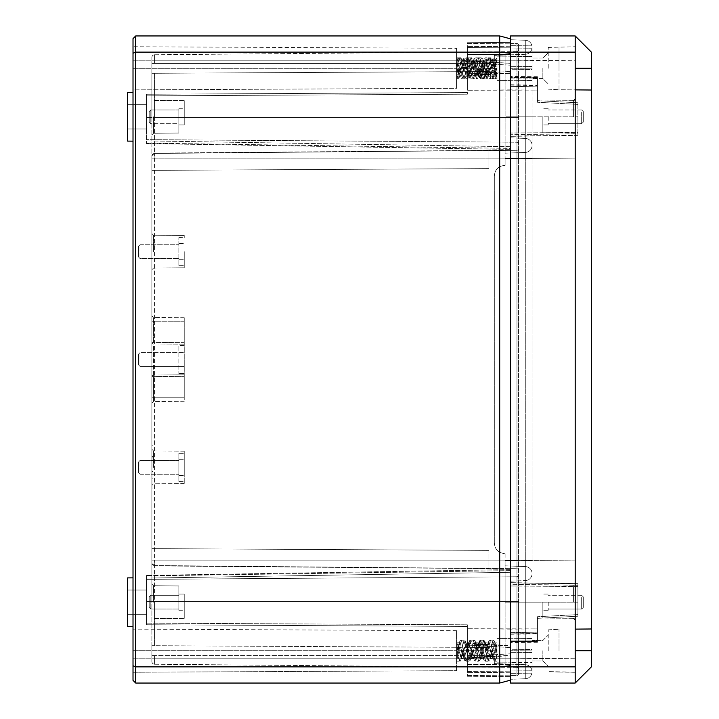<?xml version="1.0" encoding="UTF-8"?>
<svg xmlns="http://www.w3.org/2000/svg" width="719" height="719" viewBox="0 0 719 719"><rect width="100%" height="100%" fill="white"/><g stroke="black" fill="none" stroke-linecap="round" stroke-linejoin="round"><path stroke-width="0.54" stroke-dasharray="3.6 2.7" d="M510.49 38.844L510.49 53.323L510.49 38.844L499.705 35.95L135.711 35.95L133.015 38.646L133.015 680.354L135.711 683.05L499.705 683.05L499.705 666.873L510.49 665.677L510.49 680.156L510.49 53.323L510.49 665.677M133.015 602.163L133.015 626.474L133.015 602.163M133.015 116.838L133.015 141.149L133.015 116.838M133.015 629.125L133.015 672.265L133.015 629.125L133.015 658.784L133.015 629.125L456.565 630.707L456.565 670.683L456.565 630.707L456.565 670.683L456.565 630.707L133.015 629.125M133.015 89.875L133.015 46.735L133.015 89.875L133.015 68.305L133.015 89.875L456.565 88.293L456.565 48.317L456.565 88.293L456.565 48.317L456.565 88.293L133.015 89.875M133.015 46.735L133.015 68.305L133.015 46.735L456.565 48.317L133.015 46.735M133.015 577.851L127.623 577.896L127.623 626.429L127.623 590.029L127.623 626.429L133.015 626.474M146.496 602.163L146.496 614.296L146.496 602.163M146.496 623.13L146.496 575.416L146.496 624.748L146.496 623.13L467.35 624.811L467.35 626.429L146.496 624.748L467.35 626.429L467.35 624.811L467.35 643.181L510.49 645.698L510.49 655.692L467.35 658.218L467.35 656.321L467.35 658.784L467.35 658.218L510.49 655.306L510.49 672.265L510.49 655.297L467.35 657.615L467.35 672.642L467.35 657.615L510.49 655.701L510.49 629.125L510.49 672.265L510.49 629.125L510.49 646.093L467.35 643.181L467.35 645.069L467.35 624.811L467.35 664.473L467.35 624.811L146.496 623.13M146.496 117.377L146.496 143.584L146.496 94.252L146.496 117.377L516.97 117.377L516.97 142.227L146.496 139.639L516.97 142.227L146.496 139.639L516.97 142.227L516.97 576.773L146.496 579.361L516.97 576.773L146.496 579.361L516.97 576.773L516.97 658.784L516.97 601.623L146.496 601.623L516.97 601.623L516.97 60.216L516.97 117.377L146.496 117.377M146.496 116.838L146.496 128.971L146.496 116.838M127.623 602.163L127.623 590.029L127.623 602.163M133.015 92.526L127.623 92.571L127.623 141.104L127.623 104.704L127.623 141.104L133.015 141.149M127.623 116.838L127.623 104.704L127.623 116.838M510.49 146.703L146.496 140.888L510.49 146.703L510.49 42.421L510.49 158.899L518.579 158.899L516.97 158.899L516.979 560.101L510.49 560.101L510.49 158.899L510.49 570.607L510.49 560.101L518.579 560.101L516.97 560.101L516.979 568.711A1.618 1.618 0 0 1 518.579 570.329A1.618 1.618 0 0 0 516.979 568.711A1.618 1.618 0 0 1 518.579 570.329A1.618 1.618 0 0 0 516.979 568.711L516.979 601.623L518.579 601.623L518.579 658.784L518.579 45.162L518.579 673.838L518.579 601.623L516.97 601.623L516.97 675.456L516.97 658.784L516.979 667.394L154.558 664.239A2.696 2.696 0 0 1 151.889 661.543L151.889 658.784L151.889 661.543A2.696 2.696 0 0 0 154.558 664.239A2.696 2.696 0 0 1 151.889 661.543A2.696 2.696 0 0 0 154.558 664.239L154.558 658.784L154.558 664.239L516.979 667.394L516.979 658.784L151.889 658.784L151.889 655.548L151.889 661.543M518.579 669.012L518.579 658.784L518.579 669.012A1.618 1.618 0 0 0 516.979 667.394A1.618 1.618 0 0 1 518.579 669.012A1.618 1.618 0 0 0 516.979 667.394M510.49 43.499L516.97 43.544L516.97 60.216L516.97 43.544L510.49 43.499L510.49 47.211L510.49 43.499L510.49 47.211L467.35 47.445L510.49 47.211L510.49 42.421L467.35 42.727L467.35 60.216L467.35 42.727L467.35 43.508L467.35 42.727L510.49 42.421M510.49 149.39L510.49 148.393L510.49 149.39M151.889 658.784L154.558 658.784L154.558 655.548L151.889 655.548L151.889 645.698L151.889 655.548L154.558 655.548L154.558 658.784L518.579 658.784L467.35 658.784L467.35 676.273L467.35 658.784L516.97 658.784L516.979 601.623L518.579 601.623L516.979 601.623L516.979 568.711A1.618 1.618 0 0 1 518.579 570.329A1.618 1.618 0 0 0 516.979 568.711L516.979 560.101L518.579 560.101L516.979 560.101L516.979 158.899L518.579 158.899L516.979 158.899L516.979 150.289A1.618 1.618 180 0 0 518.579 148.671A1.618 1.618 180 0 1 516.979 150.289L516.979 117.377L518.579 117.377L516.979 117.377L516.979 60.216L518.579 60.216L516.979 60.216L516.979 51.606A1.618 1.618 0 0 0 518.579 49.988A1.618 1.618 180 0 1 516.979 51.606A1.618 1.618 0 0 0 518.579 49.988A1.618 1.618 180 0 1 516.979 51.606L516.979 60.216L518.579 60.216L467.35 60.216L467.35 60.782L467.35 60.216L516.97 60.216L516.979 117.377L518.579 117.377L516.97 117.377L516.979 150.289A1.618 1.618 180 0 0 518.579 148.671A1.618 1.618 0 0 1 516.979 150.289A1.618 1.618 180 0 0 518.579 148.671A1.618 1.618 0 0 1 516.979 150.289L516.979 158.899L510.49 158.899L510.49 148.393L146.496 143.099L510.49 148.393M510.49 570.607L146.496 575.901L510.49 570.607L510.49 676.579L510.49 572.297L146.496 578.112L510.49 572.297M135.711 35.95L135.711 52.128L499.705 52.128L499.705 666.873L135.711 666.873L135.711 683.05M499.705 35.95L499.705 52.128L510.49 53.323M133.015 665.758L135.711 666.873L135.711 52.128L133.015 53.242M510.49 680.156L499.705 683.05M518.579 45.162A1.618 1.618 0 0 0 516.97 43.544A1.618 1.618 0 0 1 518.579 45.162A1.618 1.618 0 0 0 516.97 43.544A1.618 1.618 0 0 1 518.579 45.162M518.579 143.845A1.618 1.618 0 0 0 516.97 142.227A1.618 1.618 0 0 1 518.579 143.845A1.618 1.618 0 0 0 516.97 142.227A1.618 1.618 180 0 1 518.579 143.845A1.618 1.618 0 0 0 516.97 142.227A1.618 1.618 180 0 1 518.579 143.845M518.579 575.155A1.618 1.618 0 0 1 516.97 576.773A1.618 1.618 0 0 0 518.579 575.155A1.618 1.618 0 0 1 516.97 576.773A1.618 1.618 180 0 0 518.579 575.155A1.618 1.618 0 0 1 516.97 576.773A1.618 1.618 180 0 0 518.579 575.155M467.35 643.775L467.35 672.642L467.35 628.748L467.35 643.775L510.49 646.093L467.35 643.775M467.35 54.527L467.35 94.189L467.35 54.527L510.49 54.401L467.35 54.527M467.35 75.225L467.35 46.358L467.35 90.252L467.35 75.225L510.49 72.907L510.49 89.875L510.49 46.735L510.49 89.875L510.49 72.907L467.35 75.225M467.35 60.782L467.35 62.679L467.35 60.791L510.49 63.308L467.35 61.385L510.49 63.308L510.49 73.302L510.49 63.308L467.35 60.791M510.49 650.695L510.49 673.344L510.49 650.695L532.06 650.884L532.06 638.481L532.06 673.155L532.06 650.884L510.49 650.695M510.49 68.305L510.49 45.657L510.49 68.305L532.06 68.116L532.06 80.519L532.06 45.845L532.06 68.116L510.49 68.305M467.35 75.819L510.49 73.302L467.35 75.819M467.35 92.571L146.496 94.252L467.35 92.571M467.35 676.273L510.49 676.579L467.35 676.273M467.35 671.555L510.49 671.789L467.35 671.555M510.49 675.501L516.97 675.456A1.618 1.618 180 0 0 518.579 673.838A1.618 1.618 0 0 1 516.97 675.456L510.49 675.501M467.35 626.429L146.496 624.748L467.35 626.429M497.009 68.305L497.009 80.438L497.009 68.305M497.009 70.992L497.009 59.165L497.009 70.992L495.13 76.124L490.304 60.486L485.478 76.124M465.418 68.53L463.557 60.279L466.694 60.486L461.859 76.124L457.041 60.486L456.565 60.486L456.565 78.272L456.565 57.799L461.328 78.82L466.137 57.79L470.963 78.82L475.816 57.79L480.831 78.73L485.451 57.79L490.277 78.82L495.094 57.79L497.009 57.79L497.009 77.922L495.67 78.82L490.852 57.79L492.057 58.5C492.38 59.758 492.281 56.244 494.33 68.269M497.009 650.695L497.009 662.828L497.009 650.695M497.009 643.838L497.009 661.21L497.009 642.876L492.946 658.514L490.538 650.695L492.946 658.514L497.009 643.838M456.565 72.907L460.555 68.305L479.861 68.305L481.101 74.839L484.66 68.305L494.339 68.305L497.009 77.607L497.009 59.165L492.973 78.82L494.187 78.11C494.573 76.466 494.142 81.454 496.461 68.35M485.478 642.876L485.685 642.948C484.813 642.876 483.941 645.464 483.069 650.695L480.66 658.514L475.825 642.876L471.008 658.514L466.173 642.876L461.346 658.514L458.938 650.695C458.147 646.03 457.356 643.424 456.565 642.876L456.565 657.229L456.565 651.657L459.171 642.876L463.998 658.514L459.171 642.876L456.565 651.657L456.565 642.876C457.356 643.424 458.147 646.03 458.938 650.695L461.346 658.514L466.173 642.876L471.008 658.514L475.825 642.876L480.66 658.514L483.069 650.695C483.941 645.464 484.813 642.876 485.685 642.948L484.992 642.66L486.826 650.731L496.469 650.704L497.009 653.939L496.469 650.704L486.817 650.695L496.443 650.713L497.009 647.486L496.425 650.821L497.009 647.298L496.443 650.713L486.826 650.731L491.616 650.695L486.79 650.695L484.992 642.66L485.685 642.948L484.606 641.878L486.817 650.695L481.964 650.695L486.79 650.695L484.606 641.339L483.528 640.269L488.156 661.21L492.973 640.18L497.009 659.835L492.973 640.18L490.277 640.189L495.094 661.21L497.009 661.21L495.094 661.21L490.286 640.18L489.073 640.899C488.731 642.238 488.902 638.445 486.808 650.578C488.902 638.445 488.731 642.238 489.073 640.899L490.286 640.189L485.46 661.21L490.277 640.18L492.973 640.189L494.187 640.89C494.573 642.534 494.142 637.546 496.461 650.65C494.142 637.546 494.573 642.534 494.187 640.89L492.973 640.18L488.156 661.21L485.46 661.201C484.202 658.721 484.534 665.974 481.982 650.812L486.79 650.695L484.606 641.339L483.528 640.269L480.831 640.269L485.451 661.21C484.202 658.721 484.534 665.974 481.982 650.812L486.79 650.695L484.606 641.339L483.528 640.269L480.831 640.269L485.451 661.21L488.156 661.201C488.92 659.098 488.947 666.432 491.634 650.74C488.947 666.432 488.92 659.098 488.156 661.21L483.348 640.18L484.606 641.339L481.991 650.695L484.606 641.339L481.991 650.695L484.606 641.878L485.685 642.948L490.304 658.514L495.13 642.876L497.009 648.008L495.13 642.876L490.304 658.514L485.487 642.876L488.12 642.876L490.538 650.695L488.12 642.876L485.711 650.695L488.614 642.66L486.772 650.821L488.614 642.66L485.487 642.876M478.468 642.876L478.962 642.66L477.128 650.749L478.674 642.948C477.802 642.876 476.931 645.464 476.059 650.695L473.65 658.514L468.815 642.876L463.998 658.514L468.815 642.876L473.65 658.514L476.059 650.695C476.931 645.464 477.802 642.876 478.674 642.948L483.294 658.514L485.711 650.695L483.303 658.514L478.674 642.948L475.34 642.669C475.502 643.811 475.07 639.416 477.2 650.893C475.07 639.416 475.502 643.811 475.34 642.669L478.477 642.876M456.565 643.649L457.859 650.695L456.565 643.649L456.565 661.201L456.565 643.649L457.859 650.695L456.565 643.649L457.859 650.695L481.991 650.695L484.606 641.339M456.565 657.229L457.832 650.695L477.137 650.695L479.753 641.878L481.982 650.812L479.753 641.878L478.674 642.948L479.753 641.339L477.137 650.695L479.753 641.339L481.964 650.695L479.753 641.339L477.137 650.695L481.991 650.695L477.164 650.695L481.991 650.695L477.164 650.695L479.753 641.339L480.831 640.269L479.753 641.339L477.137 650.695L472.311 650.686L477.164 650.695L457.832 650.695L462.685 650.695L457.832 650.695L462.685 650.695L457.832 650.695L456.565 657.229M495.103 661.21L497.009 654.137L495.103 661.21L493.908 660.509L491.634 650.812L493.908 660.509L495.103 661.21M456.565 60.854L456.565 63.569L460.528 68.296L484.687 68.305L485.954 74.839L489.513 68.305L494.312 68.305L497.009 59.56M456.565 57.799L456.565 63.569M465.355 68.143C462.362 51.669 463.081 60.657 461.886 57.79L457.05 78.82L456.565 78.272L456.565 78.82M456.565 74.947L457.859 68.305L481.991 68.305L484.606 77.122L485.685 76.052C484.813 76.124 483.941 73.536 483.069 68.305L480.66 60.486L475.825 76.124L471.008 60.486L466.173 76.124L461.346 60.486L458.938 68.305C458.147 72.97 457.356 75.576 456.565 76.124L459.171 76.124L463.998 60.486L468.815 76.124L469.309 76.34L467.476 68.251M133.015 672.265L456.565 670.683L133.015 672.265M456.565 661.201L461.328 640.18L466.137 661.21L470.963 640.18L475.816 661.21L480.651 640.18L475.816 661.21L478.512 661.201L483.348 640.18L478.512 661.21L479.708 660.491C480.049 659.179 479.897 662.873 481.973 650.83C479.897 662.873 480.049 659.179 479.708 660.491L478.495 661.21L473.659 640.18L478.512 661.21L475.816 661.201L470.963 640.18L473.659 640.189L468.824 661.21L473.659 640.18L470.963 640.189L466.137 661.21L461.328 640.18C460.789 641.528 459.971 636.585 457.841 650.623C459.971 636.585 460.789 641.528 461.319 640.18L456.565 661.201M456.565 649.221L459.216 661.21L464.016 640.18L468.824 661.21L470.055 660.491C470.46 658.685 469.858 664.374 472.32 650.83C469.858 664.374 470.46 658.685 470.055 660.491L468.842 661.21L464.016 640.18L459.216 661.21L456.565 649.221M485.685 76.052L488.12 76.124L483.303 60.486L478.674 76.052L475.34 76.331C475.502 75.189 475.07 79.584 477.2 68.107M456.565 61.771L457.832 68.305L477.137 68.305L479.753 77.122L478.674 76.052C477.802 76.124 476.931 73.536 476.059 68.305L473.65 60.486L468.815 76.124L465.687 76.34L467.548 68.107M456.565 67.343L459.171 76.124L457.823 68.251M456.565 75.351L457.859 68.305L462.685 68.305L457.832 68.305L456.565 61.376L457.832 68.305L481.991 68.305L484.606 77.661L486.817 68.305L491.652 68.341L489.819 60.279L492.946 60.486L488.12 76.124L488.614 76.34L486.772 68.179M491.598 68.431C493.342 58.536 493.108 61.663 493.432 60.279L492.946 60.495L497.009 75.162M462.668 68.17C459.495 51.058 460.546 61.07 459.189 57.79L456.565 69.779L459.216 57.79L464.016 78.82L468.824 57.79L473.659 78.82L478.512 57.79L483.528 78.73L480.831 78.73L479.753 77.661L477.137 68.305L462.659 68.296L477.164 68.305L479.753 77.661L481.964 68.305L496.443 68.287L497.009 71.514L496.425 68.179M479.753 77.661L481.982 68.188L486.79 68.305L484.606 77.661L483.528 78.73L488.156 57.79L492.973 78.82L490.277 78.811L489.073 78.101C488.731 76.762 488.902 80.555 486.808 68.422L496.443 68.287L497.009 71.702L496.461 68.422M484.606 77.661L483.528 78.73M486.808 68.422L496.469 68.296L497.009 65.061M491.634 68.188L493.908 58.491L495.103 57.79L497.009 64.863M456.565 67.074L459.225 76.124L464.052 60.486L468.86 76.124L473.704 60.486L478.53 76.124L483.357 60.486L487.033 74.048L485.954 75.234L489.54 68.152L494.339 68.305L497.009 77.077M465.346 68.368L467.179 60.279L466.694 60.486L471.52 76.124L476.346 60.486L480.022 74.048L481.164 76.124L485.999 60.486L490.825 76.124L495.643 60.486L497.009 63.362M487.033 74.048L488.165 76.124L492.991 60.486L497.009 75.028M456.565 63.281L460.528 68.296L465.355 68.314L460.555 68.305L456.565 73.194L460.555 68.305L479.861 68.305L481.101 75.234L479.825 68.242M481.101 74.839L480.022 74.048M460.546 68.395C462.614 82.227 463.449 77.499 464.016 78.82L459.18 57.79L461.877 57.799L466.739 78.82L471.538 57.79L476.346 78.82L481.218 57.79L484.876 76.025L482.179 76.025L483.321 78.82L484.22 78.461M483.348 78.82L488.12 57.79M491.634 68.26C488.947 52.568 488.92 59.902 488.156 57.79L492.982 78.82L491.769 78.101C491.41 76.69 491.643 80.762 489.504 68.386L494.312 68.305L497.009 59.03M493.009 78.82L497.009 59.165M485.954 75.234L484.687 68.305L465.382 68.305L484.687 68.305L485.954 75.234L484.876 76.025L486.026 78.82L490.816 57.79M495.706 78.82L497.009 75.1M467.494 68.44C464.483 84.941 465.337 75.855 464.025 78.82L468.842 57.79L473.65 78.82L478.521 57.79L482.179 76.025L481.101 75.234L484.678 68.224L489.504 68.386M483.321 78.82C482.719 79.467 481.982 78.317 481.119 75.351L482.179 76.025M516.979 51.606L154.558 54.761A2.696 2.696 0 0 0 151.889 57.457L151.889 60.216L151.889 57.457A2.696 2.696 180 0 1 154.558 54.761A2.696 2.696 0 0 0 151.889 57.457A2.696 2.696 180 0 1 154.558 54.761L154.558 60.216L154.558 54.761L516.979 51.606M151.889 645.698L151.889 548.633L151.889 563.184L154.558 565.898L488.92 568.63L488.92 550.394L488.92 568.63L154.558 565.898L151.889 563.184L151.889 601.623L154.558 601.623L154.558 565.898L154.558 601.623L151.889 601.623L151.889 645.698L488.92 647.46L488.92 655.548L151.889 655.548L488.92 655.548L488.92 647.46L151.889 645.698L488.92 647.46L488.92 655.548L154.558 655.548L488.92 655.548L488.92 647.46L151.889 645.698M151.889 560.101L154.558 560.101L154.558 565.556L516.979 568.711L154.558 565.556L154.558 560.101L516.979 560.101L154.558 560.101L154.558 158.899L516.979 158.899L154.558 158.899L154.558 153.444L516.979 150.289L154.558 153.444A2.696 2.696 0 0 0 151.889 156.14L151.889 170.367L151.889 156.14A2.696 2.696 0 0 1 154.558 153.444L488.92 150.532L488.92 168.606L488.92 150.37L488.92 168.606L488.92 150.37L516.979 150.289L154.558 153.444L154.558 560.101L151.889 560.101L151.889 562.86L151.889 158.899L151.889 562.86A2.696 2.696 0 0 0 154.558 565.556A2.696 2.696 0 0 1 151.889 562.86A2.696 2.696 0 0 0 154.558 565.556L516.979 568.711L154.558 565.556A2.696 2.696 0 0 1 151.889 562.86M151.889 117.377L151.889 155.816L154.558 153.102L488.92 150.37L154.558 153.102L151.889 155.816L151.889 117.377L154.558 117.377L154.558 153.102L154.558 117.377L151.889 117.377L151.889 60.216L151.889 117.377M151.889 251.65L151.889 233.585L151.889 251.65M151.889 467.35L151.889 488.92L151.889 467.35M151.889 342.442L151.889 397.248C151.889 404.869 151.889 404.869 151.889 397.248L151.889 321.752C151.889 314.131 151.889 314.131 151.889 321.752L151.889 342.442L151.889 321.752C151.889 314.131 151.889 314.131 151.889 321.752L151.889 397.248C151.889 404.869 151.889 404.869 151.889 397.248L151.889 342.442A1.618 1.528 0 0 0 153.489 343.97L153.489 376.558L153.489 343.97A1.618 1.528 0 0 1 151.889 342.442L153.489 342.442L153.489 317.439L153.489 342.442L184.244 342.63L184.244 345.488L178.851 345.435L178.851 373.565L178.851 345.435L178.851 373.565L178.851 345.435L184.244 345.488L184.244 374.833L184.244 321.752L184.244 376.37L184.244 373.512L178.851 373.565L184.244 373.512L184.244 317.708L184.244 342.63L151.889 342.442A1.618 1.528 180 0 0 153.489 343.97L184.244 344.167L153.489 343.97A1.618 1.528 180 0 1 151.889 342.442L153.489 342.442L151.889 342.442M151.889 116.838L151.889 98.773L151.889 116.838M151.889 602.163L151.889 584.098L151.889 602.163M151.889 457.913L151.889 476.787L151.889 457.913L152.967 457.913L152.967 471.394L152.967 457.913L151.889 457.913M178.851 265.715L184.244 265.662L178.851 265.715L178.851 237.585L178.851 265.715M184.244 251.65L184.244 267.827L184.244 251.65M178.851 594.074L178.851 585.94L178.851 594.074L178.851 585.94L178.851 594.074L178.851 585.94L178.851 594.074L184.244 594.074L184.244 602.163L184.244 594.074L178.851 594.074L178.851 610.251L178.851 594.074L178.851 610.251L178.851 594.074L184.244 594.074L184.244 618.34L184.244 594.074L184.244 602.163L184.244 594.074L178.851 594.074L184.244 594.074L178.851 594.074L178.851 609.038L178.851 594.074L184.244 594.074L184.244 618.34L184.244 594.074L184.244 602.163L184.244 594.074L178.851 594.074L184.244 594.074M178.851 124.926L178.851 133.06L178.851 124.926L178.851 133.06L178.851 124.926L178.851 133.06L178.851 124.926L184.244 124.926L184.244 100.66L184.244 124.926L184.244 100.66L184.244 124.926L178.851 124.926L178.851 108.749L178.851 124.926L178.851 108.749L178.851 124.926L184.244 124.926L184.244 100.66L184.244 124.926L178.851 124.926L184.244 124.926M178.851 481.415L178.851 453.285L178.851 481.415L178.851 453.285L178.851 481.415L184.244 481.362L178.851 481.415M178.851 453.285L184.244 453.338L184.244 483.528L184.244 451.173L184.244 475.439L184.244 451.173L184.244 453.338L178.851 453.285M178.851 237.585L184.244 237.638L184.244 235.473L184.244 237.638L178.851 237.585M184.244 397.248L184.244 374.833L184.244 401.292L184.244 397.248L153.489 397.248L153.489 376.558L153.489 401.562L153.489 376.558L153.489 397.248L184.244 397.248L151.889 397.248L184.244 397.248M184.244 359.5L184.244 366.375L184.244 359.5M184.244 321.752L184.244 317.708L184.244 321.752L151.889 321.752L184.244 321.752M138.407 359.5C138.407 366.25 138.407 366.25 138.407 359.5C138.407 366.25 138.407 366.25 138.407 359.5C138.407 352.75 138.407 352.75 138.407 359.5C138.407 352.75 138.407 352.75 138.407 359.5L138.407 364.758L140.025 366.375L140.025 359.5L140.025 366.375L140.025 359.5L140.025 366.375L184.244 366.375L140.025 366.375L138.407 364.758L138.407 354.242L140.025 352.625L140.025 359.5L140.025 352.625L140.025 359.5L140.025 352.625L184.244 352.625L140.025 352.625L138.407 354.242L138.407 359.5M151.889 376.558L184.244 376.37L151.889 376.558A1.618 1.528 180 0 1 153.489 375.03L184.244 374.833L153.489 375.03A1.618 1.528 0 0 0 151.889 376.558A1.618 1.528 180 0 1 153.489 375.03L184.244 374.833L153.489 375.03A1.618 1.528 0 0 0 151.889 376.558M178.851 251.65L178.851 243.561L178.851 251.65M178.851 467.35L178.851 475.439L178.851 467.35M138.407 467.35C138.407 474.1 138.407 474.1 138.407 467.35C138.407 460.6 138.407 460.6 138.407 467.35C138.407 474.1 138.407 474.1 138.407 467.35C138.407 460.6 138.407 460.6 138.407 467.35L138.407 472.608L140.025 474.225L140.025 460.475L140.025 474.225L178.851 474.225L140.025 474.225L138.407 472.608L138.407 462.092L140.025 460.475L140.025 467.35L140.025 460.475L178.851 460.475L140.025 460.475L138.407 462.092L138.407 467.35M138.407 251.65C138.407 244.9 138.407 244.9 138.407 251.65C138.407 258.4 138.407 258.4 138.407 251.65C138.407 258.4 138.407 258.4 138.407 251.65C138.407 244.9 138.407 244.9 138.407 251.65L138.407 246.392L140.025 244.775L140.025 258.525L140.025 244.775L178.851 244.775L140.025 244.775L138.407 246.392L138.407 256.908L140.025 258.525L178.851 258.525L140.025 258.525L138.407 256.908L138.407 251.65M149.192 122.095L149.192 116.838C149.192 123.587 149.192 123.587 149.192 116.838C149.192 110.088 149.192 110.088 149.192 116.838C149.192 123.587 149.192 123.587 149.192 116.838C149.192 110.088 149.192 110.088 149.192 116.838C149.192 123.587 149.192 123.587 149.192 116.838C149.192 110.088 149.192 110.088 149.192 116.838L149.192 122.095L150.81 123.713L150.81 109.962L150.81 123.713L150.81 109.962L150.81 123.713L178.851 123.713L178.851 108.749L178.851 123.713L150.81 123.713L149.192 122.095L149.192 111.58L150.81 109.962L150.81 116.838L150.81 109.962L178.851 109.962L178.851 116.838L178.851 109.962L150.81 109.962L149.192 111.58L149.192 122.095L149.192 111.58L149.192 122.095L150.81 123.713L178.851 123.713M149.192 607.42L149.192 602.163C149.192 595.413 149.192 595.413 149.192 602.163C149.192 608.912 149.192 608.912 149.192 602.163C149.192 595.413 149.192 595.413 149.192 602.163C149.192 608.912 149.192 608.912 149.192 602.163C149.192 608.912 149.192 608.912 149.192 602.163C149.192 595.413 149.192 595.413 149.192 602.163L149.192 596.905L150.81 595.287L150.81 609.038L150.81 595.287L150.81 609.038L150.81 595.287L178.851 595.287L178.851 610.251L178.851 595.287L150.81 595.287L149.192 596.905L149.192 607.42L150.81 609.038L178.851 609.038L150.81 609.038L149.192 607.42L149.192 596.905L149.192 607.42L149.192 602.163L149.192 607.42L150.81 609.038L178.851 609.038M184.244 602.163L184.244 618.34L184.244 602.163M488.92 71.54L488.92 63.452L488.92 71.54L488.92 63.452L151.889 63.452L488.92 63.452L151.889 63.452L488.92 63.452L488.92 71.54L151.889 73.302L488.92 71.54M488.92 168.606L151.889 170.367L488.92 168.606M154.558 153.444A2.696 2.696 180 0 0 151.889 156.14A2.696 2.696 0 0 1 154.558 153.444A2.696 2.696 180 0 0 151.889 156.14A2.696 2.696 0 0 1 154.558 153.444M488.92 550.394L151.889 548.633L488.92 550.394M152.967 467.35L152.967 488.92L152.967 467.35M152.967 476.787L152.967 471.394L152.967 476.787L151.889 476.787M151.889 471.394L152.967 471.394L151.889 471.394M510.49 52.128L510.49 683.05L575.2 683.05L575.2 35.95L575.2 89.875L575.2 35.95L510.49 35.95L510.49 52.128L575.2 52.128M510.49 78.074L510.49 136.322L510.49 76.457L510.49 78.074L537.452 78.074L537.452 102.278L537.452 76.69L537.452 78.074L510.49 78.074M510.49 133.015L510.49 84.734L510.49 133.015L577.896 132.431L577.896 135.352L577.896 102.781L537.452 100.66L537.452 102.278L537.452 100.66L537.452 102.278L537.452 100.66L577.896 102.781L577.896 133.734L510.49 134.705L577.896 133.734L577.896 135.181L577.896 132.431L510.49 133.015M510.49 77.391L510.49 89.875L510.49 76.457L510.49 77.391L537.452 77.49L537.452 76.69L537.452 90.109L537.452 77.49L510.49 77.391M510.49 582.875L510.49 585.985L510.49 582.678L510.49 584.295L510.49 582.875L577.896 583.648L577.896 616.219L537.452 618.34L537.452 616.722L537.452 632.163L537.452 616.722L537.452 618.34L577.896 616.219L577.896 583.819L510.49 582.875M510.49 584.295L510.49 642.543L510.49 584.295L577.896 585.266L510.49 584.295M510.49 633.906L510.49 629.125L510.49 634.266L510.49 632.648L510.49 633.906L537.452 633.781L537.452 628.891L537.452 633.439L510.49 633.906M510.49 632.648L510.49 585.985L510.49 632.648L537.452 632.163L510.49 632.648M525.292 138.39A7.037 7.037 0 0 1 532.087 145.418A7.037 7.037 0 0 0 525.292 138.39A7.037 7.037 0 0 1 532.087 145.418A7.037 7.037 0 0 0 525.292 138.39L525.292 158.36L525.292 138.39L510.49 137.868L525.292 138.39L510.49 137.868L525.292 138.39L525.292 54.302A7.037 7.037 0 0 0 532.087 47.274A7.037 7.037 0 0 1 525.292 54.302A7.037 7.037 0 0 0 532.087 47.274L532.087 116.838L510.49 116.838L577.896 116.838L510.49 116.838L532.087 116.838L532.087 60.216L525.292 60.216L525.292 116.838L525.292 60.216L532.087 60.216L532.087 47.274A7.037 7.037 0 0 0 525.292 40.246A7.037 7.037 0 0 1 532.087 47.274A7.037 7.037 0 0 0 525.292 40.246L525.292 60.216L525.292 40.246L510.49 39.725L525.292 40.246A7.037 7.037 0 0 1 532.087 47.274A7.037 7.037 0 0 1 525.292 54.302L525.292 60.216L510.49 60.216L510.49 48.047L510.49 679.275L510.49 39.725L510.49 60.216L532.06 60.216L532.06 45.845L532.06 66.499L532.06 60.216L510.49 60.216L532.087 60.216L525.292 60.216L525.292 116.838L532.087 116.838L525.292 116.838L525.292 152.446L505.098 153.156L505.098 55.012L494.312 55.39L505.098 55.012L505.098 158.36L505.098 153.156L525.292 152.446L505.098 153.156L525.292 152.446L525.292 158.36L505.098 158.36L505.098 165.37C498.456 165.918 494.861 169.513 494.312 176.155L494.312 542.845L494.312 176.155C494.861 169.513 498.456 165.918 505.098 165.37L505.098 158.36L525.292 158.36L525.292 560.64L525.292 158.36L532.087 158.36L525.292 158.36L525.292 560.64L505.098 560.64L505.098 553.63C498.456 553.082 494.861 549.487 494.312 542.845C494.861 549.487 498.456 553.082 505.098 553.63L505.098 565.844L505.098 560.64L532.087 560.64L525.292 560.64L525.292 566.554L505.098 565.844L505.098 602.163L505.098 565.844L525.292 566.554L505.098 565.844L525.292 566.554L525.292 560.64L532.087 560.64L525.292 560.64L525.292 580.61A7.037 7.037 0 0 0 532.087 573.582A7.037 7.037 0 0 0 525.292 566.554L525.292 602.163L532.087 602.163L525.292 602.163L525.292 566.554A7.037 7.037 0 0 1 532.087 573.582A7.037 7.037 0 0 0 525.292 566.554A7.037 7.037 0 0 1 532.087 573.582A7.037 7.037 0 0 0 525.292 566.554A7.037 7.037 0 0 1 532.087 573.582A7.037 7.037 0 0 1 525.292 580.61A7.037 7.037 0 0 0 532.087 573.582A7.037 7.037 0 0 1 525.292 580.61L525.292 158.36L532.087 158.36L525.292 158.36L525.292 116.838L525.292 138.39A7.037 7.037 0 0 1 532.087 145.418A7.037 7.037 0 0 1 525.292 152.446A7.037 7.037 0 0 0 532.087 145.418A7.037 7.037 0 0 1 525.292 152.446A7.037 7.037 0 0 0 532.087 145.418A7.037 7.037 0 0 1 525.292 152.446M510.49 69.734L510.49 80.708L510.49 69.734L532.06 69.563L532.06 80.519L532.06 69.563L510.49 69.734M510.49 649.266L510.49 638.292L510.49 649.266L532.06 649.437L532.06 638.481L532.06 649.437L510.49 649.266M575.2 68.305L575.2 46.735L575.2 68.305L591.378 68.305L591.378 90.019L559.023 89.731L559.023 46.879L559.023 89.731L575.2 89.875M548.238 68.305L548.238 47.445L548.238 68.305M548.238 650.695L548.238 629.835L548.238 650.695M559.023 650.695L559.023 629.269L559.023 650.695M591.378 90.019L591.378 628.981L575.2 629.125L591.378 628.981L591.378 650.695L575.2 650.695M591.378 650.695L591.378 666.873L575.2 683.05M575.2 35.95L591.378 52.128L591.378 68.305M559.023 68.305L559.023 46.879L559.023 68.305M591.378 628.981L575.2 629.125M510.49 666.873L575.2 666.873M542.845 650.695L542.845 660.941L542.845 650.695M532.06 650.695L532.06 640.449L532.06 650.695M532.06 68.305L532.06 78.551L532.06 68.305M532.06 662.559L532.06 673.155L532.06 662.559L510.49 662.559L532.06 662.559M542.845 68.305L542.845 78.551L542.845 68.305M510.49 45.657L532.06 45.845L510.49 45.657M510.49 48.047L532.06 48.218L510.49 48.047M510.49 670.953L532.06 670.782L510.49 670.953M510.49 673.344L532.06 673.155L510.49 673.344M510.49 86.352L537.452 86.837L537.452 102.278L537.452 85.219L537.452 86.837L510.49 86.352M510.49 85.094L537.452 85.561L510.49 85.094M537.452 641.51L537.452 628.891L537.452 642.31L537.452 641.51L510.49 641.609L537.452 641.51M537.452 640.926L537.452 616.722L537.452 640.926L510.49 640.926L537.452 640.926M577.896 135.181L510.49 136.125L577.896 135.181M577.896 586.569L510.49 585.985L577.896 586.569M577.896 616.219L537.452 618.34L577.896 616.219M577.896 102.781L537.452 100.66L577.896 102.781M525.292 54.302L505.098 55.012L525.292 54.302M494.312 663.61L494.312 658.928L494.312 663.61L505.098 663.988L505.098 560.685L505.098 663.988L505.098 658.829L505.098 663.988L494.312 663.61M494.312 55.39L494.312 60.072L494.312 55.39M575.2 560.074L505.098 560.685L575.2 560.074L505.098 560.685L575.2 560.074L575.2 158.926L575.2 560.074M575.2 158.926L505.098 158.315L505.098 165.37L505.098 158.315L575.2 158.926L505.098 158.315L575.2 158.926L575.2 60.782L494.312 60.072L575.2 60.782L575.2 158.926M525.292 678.754A7.037 7.037 0 0 0 532.087 671.726A7.037 7.037 0 0 1 525.292 678.754L525.292 658.784L525.292 678.754L510.49 679.275L525.292 678.754A7.037 7.037 0 0 0 532.087 671.726A7.037 7.037 0 0 0 525.292 664.698L505.098 663.988L525.292 664.698L525.292 658.784L532.087 658.784L525.292 658.784L525.292 580.61A7.037 7.037 0 0 0 532.087 573.582A7.037 7.037 0 0 1 525.292 580.61L525.292 602.163L505.098 602.163L575.2 602.163L575.2 658.218L494.312 658.928L575.2 658.218L575.2 584.385L575.2 619.94L575.2 584.385L575.2 619.94L575.2 602.163L505.098 602.163L525.292 602.163L525.292 658.784L525.292 602.163L532.087 602.163L525.292 602.163L525.292 658.784L505.098 658.784L525.292 658.784L525.292 664.698A7.037 7.037 0 0 1 532.087 671.726A7.037 7.037 0 0 0 525.292 664.698M505.098 165.37C498.456 165.918 494.861 169.513 494.312 176.155C494.861 169.513 498.456 165.918 505.098 165.37M494.312 542.845C494.861 549.487 498.456 553.082 505.098 553.63C498.456 553.082 494.861 549.487 494.312 542.845M510.49 581.132L525.292 580.61L510.49 581.132M575.2 116.838L575.2 134.615L575.2 99.06L575.2 134.615L575.2 99.06L575.2 116.838L505.098 116.838L575.2 116.838M542.845 602.163L542.845 618.061L542.845 602.163M542.845 116.838L542.845 132.736L542.845 116.838M548.238 116.838L548.238 124.926L548.238 116.838M548.238 602.163L548.238 610.251L548.238 602.163M583.289 602.163C583.289 595.413 583.289 595.413 583.289 602.163C583.289 608.912 583.289 608.912 583.289 602.163C583.289 595.413 583.289 595.413 583.289 602.163C583.289 608.912 583.289 608.912 583.289 602.163L583.289 596.905L581.671 595.287L581.671 609.038L581.671 595.287L548.238 595.287L581.671 595.287L583.289 596.905L583.289 607.42L581.671 609.038L581.671 602.163L581.671 609.038L548.238 609.038L581.671 609.038L583.289 607.42L583.289 596.905L583.289 602.163M583.289 116.838C583.289 110.088 583.289 110.088 583.289 116.838C583.289 123.587 583.289 123.587 583.289 116.838C583.289 110.088 583.289 110.088 583.289 116.838C583.289 123.587 583.289 123.587 583.289 116.838L583.289 111.58L581.671 109.962L581.671 123.713L581.671 109.962L548.238 109.962L581.671 109.962L583.289 111.58L583.289 122.095L581.671 123.713L581.671 116.838L581.671 123.713L548.238 123.713L581.671 123.713L583.289 122.095L583.289 116.838M467.35 664.473L510.49 664.599L467.35 664.473M467.35 666.378L510.49 666.504L467.35 666.378M467.35 43.508L510.49 43.212L467.35 43.508M467.35 52.622L510.49 52.496L467.35 52.622M467.35 94.189L146.496 95.87L467.35 94.189M467.35 675.492L510.49 675.788L467.35 675.492M518.579 673.838A1.618 1.618 0 0 1 516.97 675.456M496.478 650.731L494.645 642.669L496.478 650.731M133.015 650.695L456.565 650.695L133.015 650.695M133.015 658.784L456.565 658.784L133.015 658.784M133.015 68.305L456.565 68.305L133.015 68.305M133.015 60.216L456.565 60.216L133.015 60.216M456.565 657.624L457.832 650.695L456.565 657.624M491.652 68.341L496.469 68.296M497.009 76.124L494.645 76.331L497.009 65.249M479.852 68.395L481.101 75.234M151.889 60.216L154.558 60.216L154.558 63.452L154.558 60.216L516.979 60.216L151.889 60.216L151.889 57.457M153.489 251.65L153.489 235.203L153.489 251.65M184.244 344.167L153.489 343.97L184.244 344.167M151.889 321.752L153.489 321.752L151.889 321.752M151.889 397.248L153.489 397.248L151.889 397.248M153.489 467.35L153.489 450.903L153.489 467.35M153.489 602.163L153.489 585.715L153.489 602.163M153.489 116.838L153.489 133.285L153.489 116.838M516.979 601.623L154.558 601.623L154.558 645.707L154.558 601.623L516.979 601.623M516.979 117.377L154.558 117.377L154.558 73.293L154.558 117.377L516.979 117.377M151.889 158.899L154.558 158.899L151.889 158.899L151.889 156.14M510.49 66.687L532.06 66.499L510.49 66.687M510.49 56.441L532.06 56.441L510.49 56.441M510.49 652.313L532.06 652.501L510.49 652.313M510.49 658.784L532.087 658.784L510.49 658.784M577.896 104.399L537.452 102.278L577.896 104.399M577.896 614.601L537.452 616.722L577.896 614.601M577.896 602.163L510.49 602.163L577.896 602.163M525.292 60.216L505.098 60.216L525.292 60.216M510.49 158.36L525.292 158.36L510.49 158.36M510.49 560.64L525.292 560.64L510.49 560.64M573.6 602.163L573.6 586.003L573.6 602.163M573.6 116.838L573.6 100.678L573.6 116.838M127.623 614.296L146.496 614.296L127.623 614.296M127.623 590.029L146.496 590.029L127.623 590.029M127.623 128.971L146.496 128.971L127.623 128.971M127.623 104.704L146.496 104.704L127.623 104.704M510.454 569.61L146.478 575.416L510.454 569.61M467.269 645.06L510.49 647.576L467.269 645.06M510.49 629.125L467.35 628.748L537.452 628.891L510.49 629.125M510.49 672.265L467.35 672.642L510.49 672.265M510.49 653.805L467.269 656.33L510.49 653.814M510.427 42.421L467.35 42.727L510.427 42.421M146.478 143.584L510.454 149.39L146.478 143.584M467.269 62.67L510.49 65.195L467.269 62.679M510.49 46.735L467.35 46.358L510.49 46.735M510.49 89.875L467.35 90.252L537.452 90.109L510.49 89.875M467.269 73.94L510.49 71.424L467.269 73.94M497.009 80.438L510.49 80.438L497.009 80.438M497.009 56.172L510.49 56.172L497.009 56.172M497.009 662.828L510.49 662.828L497.009 662.828M497.009 638.562L510.49 638.562L497.009 638.562M461.346 658.514L464.483 658.721L462.65 650.641L464.483 658.721L461.346 658.514M480.66 658.514L483.788 658.73L481.946 650.569L483.788 658.73L480.651 658.514M471.008 658.514L474.136 658.721L472.302 650.641L474.136 658.721L471.008 658.514M490.304 658.514L493.432 658.721C493.108 657.337 493.342 660.464 491.598 650.569C493.342 660.464 493.108 657.337 493.432 658.721L489.819 658.721L491.652 650.659L490.304 658.514M495.13 642.876L497.009 642.876L495.13 642.876M462.721 650.497L460.861 658.721L462.721 650.497M466.182 642.876L465.687 642.66L467.548 650.893L465.687 642.66L469.309 642.66L466.173 642.876M472.374 650.497L470.514 658.73L472.374 650.497M482.027 650.497L480.166 658.721L482.027 650.497M456.565 642.876L459.657 642.66L456.565 642.876M457.823 650.749L459.657 642.66L457.823 650.749M467.476 650.749L469.309 642.66L467.476 650.749M486.808 650.65C484.327 636.54 484.84 642.687 484.229 640.548C484.84 642.687 484.327 636.54 486.808 650.65M462.668 650.767C465.768 667.529 464.69 658.056 466.155 661.21C464.69 658.056 465.768 667.529 462.668 650.767M470.981 640.18C469.804 642.912 470.334 634.437 467.494 650.623C470.334 634.437 469.804 642.912 470.981 640.18M472.32 650.767C474.342 662.603 474.261 659.269 474.603 660.509L475.798 661.21L474.603 660.509C474.261 659.269 474.342 662.603 472.32 650.767M480.625 640.18L479.402 640.917L477.146 650.623L479.402 640.917L480.625 640.18M456.565 661.165L459.216 661.165L456.565 661.165M461.328 640.234L464.016 640.234L461.328 640.234M466.137 661.174L468.824 661.174L466.137 661.174M480.651 640.207L483.348 640.207L480.651 640.207M459.189 661.21C460.493 658.209 459.693 667.34 462.668 650.83C459.693 667.34 460.493 658.209 459.189 661.21M467.494 650.56L465.229 640.89L464.025 640.18L465.229 640.89L467.494 650.56M477.146 650.56C474.091 633.843 475.07 643.343 473.677 640.18C475.07 643.343 474.091 633.843 477.146 650.56M484.22 640.539L483.321 640.18L484.22 640.539M457.841 650.56L456.547 643.532L457.841 650.56M462.65 68.359L464.483 60.279L460.861 60.279L462.721 68.503M472.302 68.359L474.136 60.279L470.514 60.27L472.374 68.503M481.946 68.431L483.788 60.27L480.166 60.279L482.027 68.503M478.468 76.124L478.962 76.34L477.128 68.251M457.841 68.377C459.944 82.352 460.753 77.445 461.319 78.82M466.155 57.79L464.932 58.509L462.668 68.233M467.494 68.377C470.594 85.336 469.732 75.738 470.981 78.82M481.973 68.17C479.897 56.127 480.049 59.821 479.708 58.509L478.495 57.79L475.816 57.799L474.603 58.491L472.32 68.233M477.146 68.377L479.402 78.083L480.625 78.82M461.328 78.766L466.739 78.793M466.137 57.826L468.824 57.826M470.963 78.811L476.346 78.811M480.651 78.793L486.044 78.775M459.216 57.835L456.565 57.835M472.32 68.17C469.498 52.334 470.172 60.495 468.842 57.79L467.629 58.509L465.373 68.215M470.199 68.395L472.464 78.119L473.668 78.82L474.891 78.101L477.146 68.44M456.547 75.468L457.841 68.44M484.229 78.452C484.84 76.313 484.327 82.46 486.808 68.35M484.678 68.224C486.655 56.504 486.637 59.659 486.943 58.5L488.147 57.79L485.46 57.799C484.202 60.279 484.534 53.026 481.982 68.188M485.091 76.25L486.826 68.269M460.591 68.08L458.731 76.331L462.353 76.34L460.519 68.242M470.244 68.08L468.384 76.34L472.006 76.331L470.172 68.242M474.998 68.368L476.832 60.279L473.21 60.27L475.07 68.53M479.897 68.08L478.036 76.34L481.658 76.34L481.083 74.704M484.642 68.413L486.475 60.279L482.862 60.27L484.723 68.53M488.174 76.124L491.311 76.34L489.468 68.197M456.565 60.486L457.041 60.486M494.295 68.413L496.128 60.279L492.515 60.297L494.366 68.467M488.183 76.124L487.68 76.34L489.54 68.143M456.556 63.623L457.527 60.27L457.032 60.486M497.009 58.077C496.416 60.818 497.224 52.28 494.33 68.224M490.816 57.835L488.12 57.835M495.706 78.784L493.009 78.784M486.026 78.82C487.365 75.872 486.511 84.887 489.504 68.341M457.068 78.82C458.291 75.837 457.599 84.959 460.528 68.467M466.712 78.82C468.078 75.351 466.793 86.082 470.181 68.467M475.007 68.143C471.898 51.229 472.859 60.971 471.538 57.79M476.373 78.82C476.877 77.616 477.793 82.128 479.834 68.467M484.66 68.143C481.622 51.462 482.584 60.944 481.2 57.79M456.565 78.766L457.05 78.766M468.842 57.862L471.538 57.862M478.521 57.817L481.218 57.817M459.198 57.79C457.877 60.881 458.776 51.426 455.72 68.215M478.495 57.79C477.155 60.881 478.081 51.453 475.025 68.215M153.489 235.203L151.889 233.585L153.489 235.203L184.244 235.473L153.489 235.203M153.489 268.097L151.889 269.715L153.489 268.097L184.244 267.827L153.489 268.097M184.244 317.708L153.489 317.439L151.889 315.821L153.489 317.439L184.244 317.708M184.244 401.292L153.489 401.562L151.889 403.179L153.489 401.562L184.244 401.292M178.851 243.561L184.244 243.561L178.851 243.561M178.851 259.739L184.244 259.739L178.851 259.739M178.851 475.439L184.244 475.439L178.851 475.439M178.851 459.261L184.244 459.261L178.851 459.261M184.244 483.528L153.489 483.797L151.889 485.415L153.489 483.797L184.244 483.528M184.244 451.173L153.489 450.903L151.889 449.285L153.489 450.903L184.244 451.173M178.851 585.94L153.489 585.715L178.851 585.94L153.489 585.715L151.889 584.098M178.851 133.06L153.489 133.285L178.851 133.06L153.489 133.285L151.889 134.902M184.244 100.66L153.489 100.39L184.244 100.66L153.489 100.39L151.889 98.773M178.851 108.749L184.244 108.749M178.851 610.251L184.244 610.251M184.244 618.34L153.489 618.61L184.244 618.34L153.489 618.61L151.889 620.227M149.192 111.58L149.192 116.838L149.192 111.58L150.81 109.962L178.851 109.962M149.192 596.905L149.192 602.163L149.192 596.905L150.81 595.287L178.851 595.287M151.889 488.92L152.967 488.92M151.889 445.78L152.967 445.78M151.889 456.565L152.967 456.565M151.889 478.135L152.967 478.135M548.238 89.165L559.023 89.731L548.238 89.165M548.238 47.445L575.2 46.735L548.238 47.445M548.238 629.835L559.023 629.269L548.238 629.835M559.023 672.121L575.2 672.265L548.238 671.555L559.023 672.121M542.845 660.941L548.238 666.333L542.845 660.941L532.06 660.941L542.845 660.941M542.845 640.449L548.238 635.057L542.845 640.449L532.06 640.449L542.845 640.449M542.845 78.551L532.06 78.551L542.845 78.551L548.238 83.943L542.845 78.551M542.845 58.059L532.06 58.059L542.845 58.059L548.238 52.667L542.845 58.059M532.06 80.519L510.49 80.708L532.06 80.519M532.06 638.481L510.49 638.292L532.06 638.481M510.508 84.734L537.47 85.219L510.508 84.734M537.452 76.69L510.49 76.457L537.452 76.69M577.905 135.352L510.499 136.322L577.905 135.352M577.905 583.648L510.499 582.678L577.905 583.648M510.508 634.266L537.47 633.781L510.508 634.266M537.452 642.31L510.49 642.543L537.452 642.31M532.087 560.64L532.087 158.36L532.087 560.64M532.087 658.784L532.087 671.726L532.087 658.784M532.087 158.36L532.087 116.838L532.087 158.36M573.6 586.003L575.2 584.385L573.6 586.003L542.845 586.264L573.6 586.003M573.6 618.322L542.845 618.061L573.6 618.322L575.2 619.94M542.845 132.736L573.6 132.997L575.2 134.615L573.6 132.997L542.845 132.736M573.6 100.678L542.845 100.939L573.6 100.678L575.2 99.06M548.238 124.926L542.845 124.926L548.238 124.926M548.238 108.749L542.845 108.749L548.238 108.749M548.238 610.251L542.845 610.251L548.238 610.251M548.238 594.074L542.845 594.074L548.238 594.074"/><path stroke-width="1.08" d="M135.711 683.05L135.711 666.873L499.705 666.873L499.705 683.05L135.711 683.05L133.015 680.354L133.015 38.646L135.711 35.95L499.705 35.95L510.49 38.844M133.015 626.474L127.623 626.429L127.623 577.896L133.015 577.851M133.015 141.149L127.623 141.104L127.623 92.571L133.015 92.526M510.49 43.499L510.49 42.421M510.49 572.297L510.49 570.607M510.49 148.393L510.49 146.703M133.015 665.758L135.711 666.873L135.711 52.128L499.705 52.128L499.705 35.95M510.49 665.677L499.705 666.873L499.705 52.128L510.49 53.323M133.015 53.242L135.711 52.128L135.711 35.95M499.705 683.05L510.49 680.156M575.2 683.05L510.49 683.05L510.49 35.95L575.2 35.95L575.2 683.05L591.378 666.873L591.378 628.981L575.2 629.125M510.49 666.873L575.2 666.873M510.49 52.128L575.2 52.128M591.378 628.981L591.378 90.019L575.2 89.875M591.378 90.019L591.378 68.305L575.2 68.305M575.2 35.95L591.378 52.128L591.378 68.305M591.378 650.695L575.2 650.695M573.6 618.322L575.2 619.94M573.6 100.678L575.2 99.06"/></g></svg>

